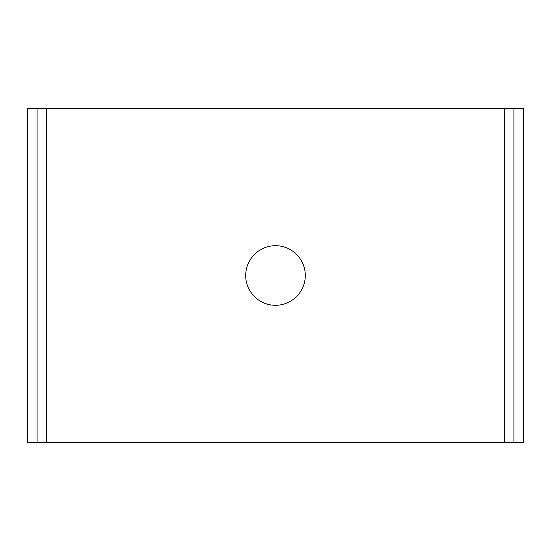 <?xml version="1.0" encoding="UTF-8"?>
<svg xmlns="http://www.w3.org/2000/svg" width="551" height="551" viewBox="0 0 551 551"><rect width="100%" height="100%" fill="white"/><g stroke="black" fill="none" stroke-linecap="round" stroke-linejoin="round"><path stroke-width="0.83" d="M37.089 442.391L37.089 108.609L27.55 108.609L27.55 442.391L513.911 442.391L513.911 108.609L523.45 108.609L523.45 442.391L513.911 442.391M37.089 108.609L513.911 108.609M245.698 275.5A29.802 29.802 0 0 0 290.398 301.307A29.802 29.802 0 0 0 290.398 249.693A29.802 29.802 0 0 0 245.698 275.5M504.379 442.391L504.379 108.609M46.621 442.391L46.621 108.609"/></g></svg>
